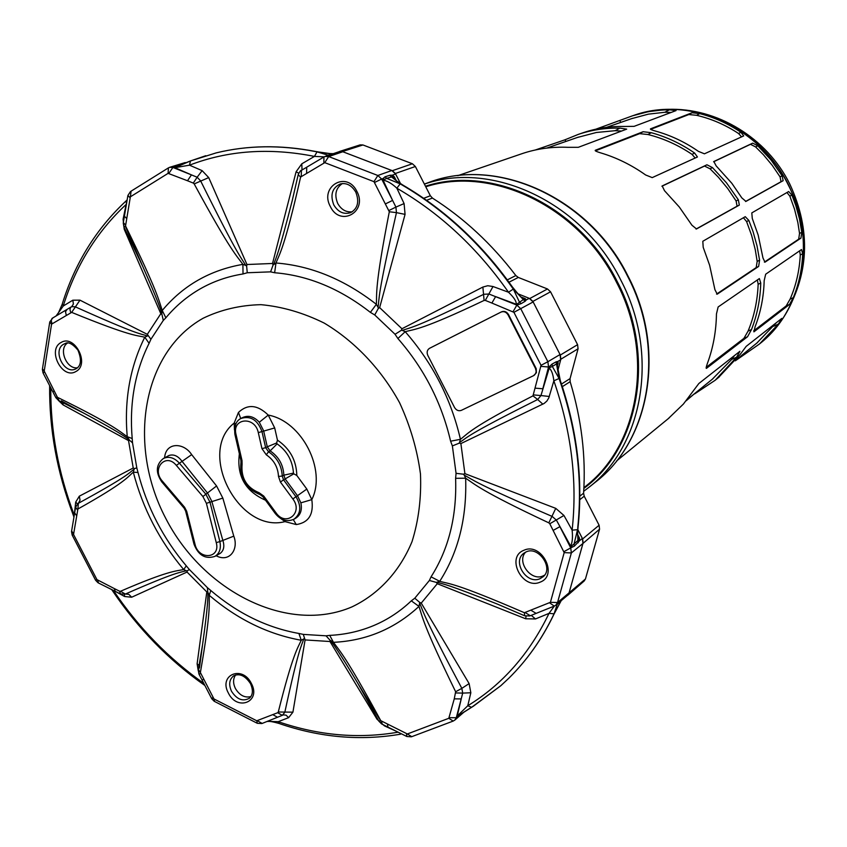 <?xml version="1.0" encoding="UTF-8"?>
<svg xmlns="http://www.w3.org/2000/svg" width="847" height="847" viewBox="0 0 847 847"><rect width="100%" height="100%" fill="white"/><g stroke="black" fill="none" stroke-linecap="round" stroke-linejoin="round"><path stroke-width="1.27" d="M599.57 529.174L582.969 543.435L582.344 538.438L583.107 542.938L582.62 538.936L599.104 525.235L599.57 529.174L585.436 579.009L584.155 581.021M566.961 595.822L568.951 593.323L567.554 595.314M339.658 151.528L342.368 151.571L338.842 151.782M415.369 166.499L395.348 173.497L395.613 174.006L391.833 170.512L395.348 173.497L392.341 170.702L412.404 163.757L415.369 166.499L430.35 195.752L432.415 198.06C463.997 218.166 491.8 244 515.844 275.55L518.3 277.445L547.49 288.965L550.55 291.802L577.58 344.665L578.067 348.773L570.063 378.62L570.147 381.679C581.54 419.371 586.018 456.554 583.583 493.219L584.229 496.204L599.104 525.235M550.55 291.802L532.879 301.416L533.155 301.934L529.237 298.324L532.879 301.416L529.767 298.525L547.49 288.965M578.067 348.773L560.83 359.234L557.697 371.06L560.672 359.774L560.047 354.544L560.83 359.234L560.322 355.052L577.58 344.665M113.223 590.338L112.64 590.952C138.103 628.675 168.839 660.184 204.868 685.467M124.371 594.361L124.615 596.51L115.224 591.344L114.334 588.591L96.939 579.613L73.541 534.468L77.903 509.005C125.07 482.642 127.781 476.882 133.307 472.16L134.334 468.56L133.233 468.01L79.322 496.173L75.701 502.102L74.25 515.325M187.261 570.878L189.326 569.48L186.287 565.86L183.693 569.565C176.197 571.069 168.394 570.539 120.518 591.259L125.335 594.054L128.797 594.329L131.666 597.22L187.049 572.053L187.261 570.878L186.372 570.74C179.765 572.604 176.134 571.746 125.335 594.054L120.496 593.969L119.575 591.206L114.334 588.591M50.778 387.841C50.502 430.668 58.284 472.944 74.102 514.658L73.128 514.69C57.035 472.255 49.2 429.238 49.634 385.639M398.334 732.284L401.732 733.978M360.091 144.89L362.929 144.964L412.404 163.757M535.24 150.025L565.023 139.776L578.247 134.408C591.418 129.951 605.298 127.855 619.888 128.109L626.685 129.136L578.342 147.304L567.977 147.314C551.821 146.647 536.5 148.765 522.038 153.667L457.803 175.668M520.556 154.175L522.038 153.667M696.53 228.955L691.957 225.249L679.294 207.007L664.482 190.67L662.195 185.938L706.927 164.784L712.465 167.59L726.461 182.793L738.362 199.807L739.325 205.101L696.456 228.986M652.222 177.616L645.636 174.98C631.417 164.89 616.309 157.489 600.343 152.778C596.362 151.571 594.679 150.745 595.282 150.279L643.117 131.719L651.29 132.704C666.6 136.896 681.03 143.672 694.604 153.042L697.441 156.991L652.222 177.616M595.727 129.231L632.413 115.848C644.154 111.878 656.489 109.866 669.395 109.803L676.086 110.586L634.107 126.351L624.303 126.478C609.956 126.214 596.309 128.278 583.361 132.651L578.628 134.281M582.016 133.117L583.361 132.651M745.963 201.406L741.834 197.912L731.829 183.28L716.117 165.843L713.852 161.512L752.697 143.143L757.8 145.79L770.971 159.924L782.141 175.816L783.136 180.686L745.9 201.438M704.429 153.815L698.383 151.348C684.916 142.01 670.602 135.255 655.44 131.073C651.629 130.004 649.967 129.273 650.464 128.871L692.063 112.746L699.728 113.625C714.296 117.362 728.028 123.577 740.924 132.28L743.719 135.901L704.429 153.815M694.572 393.633L686.144 400.8M565.023 139.776L565.881 141.46M734.434 355.592L731.692 359.435L712.274 379.255M716.562 294.089L756.191 267.588L757.165 261.363L759.579 260.198L758.647 266.434L717.24 294.153L714.921 289.695L709.606 265.196L703.201 247.313L702.809 241.279L745.254 216.684L748.854 220.442L753.036 231.57L756.996 245.736L759.579 260.198M743.412 217.753L746.599 221.565L751.649 235.519L755.28 249.759L757.165 261.363M706.229 367.302L743.92 338.366L748.07 331.103L751.511 329.515L747.541 336.746L706.44 368.36C705.826 368.551 706.197 366.762 707.552 363.014C713.216 347.577 716.181 331.219 716.456 313.951L718.129 306.974L759.367 278.578L760.754 283.036C760.278 299.383 757.197 314.872 751.511 329.515M757.387 279.933L758.15 284.274C757.504 300.823 754.148 316.429 748.07 331.103M776.434 322.622L756.816 343.099M764.396 262.104L798.689 239.172L799.536 233.412L801.77 232.332L800.955 238.102L764.979 262.189L762.967 257.954L758.181 235.095L752.274 218.431L751.808 212.893L788.673 191.528L791.924 195.085L795.799 205.503L799.452 218.78L801.77 232.332M786.948 192.534L789.849 196.123L794.528 209.188L797.853 222.539L799.536 233.412M753.714 330.849L786.154 305.947L790.103 299.15L793.311 297.646L789.552 304.401L753.904 331.844L755.09 326.783C760.701 312.268 763.729 296.884 764.174 280.653L765.677 274.216L801.516 249.537L802.67 253.782C802.056 269.219 798.933 283.84 793.311 297.646M799.653 250.818L800.267 254.936C799.483 270.564 796.095 285.301 790.103 299.15M731.692 359.435L736.615 357.18L739.918 351.293L698.849 383.511L683.402 404.051L668.114 418.778M736.615 357.18L715.175 380.261L694.678 393.866M773.713 326.222L778.425 324.052L781.823 318.398L746.186 346.37L740.342 354.226L718.394 377.624M778.425 324.052L759.473 343.988L735.291 360.833M621.624 131.041L615.123 130.703L619.888 128.109M577.315 137.489L596.383 132.481L615.123 130.703M696.043 229.061L737.07 206.213L736.107 200.951L738.362 199.807M661.899 186.234L704.535 166.054L710.082 168.828L718.383 177.235L727.795 188.616L736.107 200.951M695.154 158.04L692.052 154.376L694.604 153.042M595.388 150.84L639.633 133.646L647.944 134.514C663.508 138.41 678.214 145.038 692.052 154.376M671.195 112.418L664.831 112.28L669.395 109.803M631.555 118.665L648.379 114.144L664.831 112.28M745.551 201.491L781.05 181.713L780.055 176.864L782.141 175.816M713.598 161.777L750.495 144.318L755.598 146.923L763.412 154.747L772.252 165.356L780.055 176.864M741.58 136.875L738.563 133.519L740.924 132.28M650.644 129.369L688.791 114.546L696.594 115.308C711.416 118.771 725.413 124.837 738.563 133.519M620.004 120.877L620.777 122.402M567.405 595.441L569.078 592.858L585.436 579.009M579.772 499.698L584.229 496.204M463.447 474.204L456.067 473.335L455.612 478.311L465.649 478.206C474.754 484.188 480.429 490.731 548.824 522.853L555.759 508.359L464.897 473.642L463.447 474.204L464.198 475.082C473.399 480.048 474.362 482.896 552.223 516.458L556.405 520.143L570.645 546.019L571.916 545.659L571.894 546.918L570.645 546.019C572.392 542.652 572.879 537.358 572.117 530.158L577.527 529.693L578.099 526.77M577.527 529.693L574.065 543.943L571.916 545.659M548.824 522.853L549.798 523.774L563.943 515.463L572.117 530.158C577.506 481.35 571.418 431.578 553.853 380.832C553.006 373.686 551.323 369.419 548.792 368.022L552.35 366.433L559.073 378.471L556.172 361.817L557.802 361.489L558.162 362.908L557.178 365.057M549.798 523.774L564.187 552.625L550.412 602.312L524.378 612.72C454.278 582.408 449.111 583.964 439.72 581.328L436.321 582.397L437.274 583.721L525.648 618.765L535.495 618.945L549.015 613.366C529.576 653.693 502.493 684.492 467.766 705.763L457.242 715.98L461.234 698.923L454.257 698.849L448.794 718.298L407.354 733.968L380.769 720.67C344.75 654.329 339.213 650.507 333.474 642.333L330.065 640.247L329.981 641.518L377.021 719.241L384.474 725.9L396.227 731.236M577.813 537.083L579.464 538.089L578.85 539.603L579.592 540.672L574.34 546.156L570.73 547.871L559.867 526.675L553.186 530.391M556.437 604.663L557.612 603.667M554.362 606.06L549.015 613.366L554.076 613.81L553.197 615.642C541.455 639.813 526.654 660.692 508.772 678.278L500.852 685.678L473.346 706.218L471.62 707.298L467.766 705.763L470.837 692.761L469.122 683.593L421.245 603.106L419.763 602.45L418.979 606.41C422.272 616.309 423.002 624.927 455.644 691.755L454.257 698.849M554.16 613.63L560.915 601.201L557.21 604.377L554.076 613.81M550.031 367.1L549.756 366.275L552.064 364.083L552.35 366.433L558.162 362.908L557.157 366.74M577.506 529.904L577.898 540.45L574.065 543.943L574.34 546.156M471.281 707.478L458.259 715.609M175.742 166.997L172.904 167.452L191.454 174.884L174.884 167.685L190.331 161.015M205.779 155.71L190.511 160.941L216.239 152.873C247.483 145.271 280.389 144.805 314.957 151.475L331.346 153.773L325.439 156.335M317.202 151.92L328.498 155.297M384.093 179.246L383.056 178.537L381.658 179.045L392.606 200.411L383.077 180.146L386.666 178.357L400.165 183.852L391.579 176.917L394.289 176.748L394.3 178.992M405.067 214.376L396.46 212.639C376.83 298.578 379.562 297.308 378.058 307.323L378.334 308.435L379.647 307.609L405.067 214.376L404.093 203.576L396.862 188.203C391.949 183.577 387.354 180.887 383.077 180.146L383.056 178.537L385.014 176.801L386.666 178.357L391.579 176.917L389.853 175.265L392.299 175.202L394.289 176.748L396.364 180.803M522.726 298.186L525.299 298.673L524.738 299.34L526.305 299.923L525.172 301.246L521.138 303.639L519.391 302.019L513.43 289.282L523.319 299.563L517.57 303.671L516.13 304.211L495.622 296.609L491.885 303.057L513.917 312.321L541.042 365.322L532.964 395.867C469.556 428.317 467.946 433.749 460.44 439.307L459.286 443.14L460.884 443.584L544.134 403.458L546.855 401.076L548.792 397.91L553.853 380.832L559.073 378.471M552.064 364.083L556.172 361.817M560.269 380.494L559.92 380.97L559.147 378.683M557.368 363.119L557.802 361.489L560.693 359.763M508.994 282.21L518.3 277.445M517.57 303.671L518.099 304.422L516.13 304.211C516.681 301.627 514.14 297.636 508.496 292.236L513.293 289.092L511.884 287.112L512.414 286.995M401.362 330.298L395.051 334.279L397.889 338.514L405.205 331.685C414.585 329.134 421.912 330.065 484.092 300.441L482.875 287.059L401.944 328.752L401.362 330.298L402.367 330.394C411.356 327.111 413.389 328.901 483.785 294.28L488.973 294.025L516.85 305.1L521.138 303.639M484.092 300.441L485.299 300.399L493.007 286.519L508.496 292.236C477.454 247.991 440.239 213.317 396.862 188.203L400.165 183.852M485.299 300.399L491.885 303.057M560.058 354.533L533.155 301.934L560.047 354.544L547.882 361.711L548.538 367.005L542.811 388.762L535.473 388.18M549.301 396.481L540.958 395.549L549.756 366.275L548.538 367.005L541.169 366.38M202.126 170.639L197.139 177.235L200.57 180.792C239.479 258.96 240.813 256.969 245.789 265.439L246.636 266.106L246.964 264.518L208.711 177.584L202.126 170.639L189.484 165.176C227.864 150.427 269.526 147.494 314.459 156.399L324.147 156.854M273.073 265.026L275.984 262.994L274.629 272.745L270.606 271.855L273.073 265.026L272.533 263.47L296.09 171.793L301.797 163.82L314.459 156.399L317 151.878M482.875 287.059L487.745 285.725L493.007 286.519M555.759 508.359L563.943 515.463M177.754 165.906L190.511 160.941L189.484 165.176L174.884 167.685L174.45 166.975L176.409 165.906L181.904 164.307M177.732 165.906L176.409 165.906M168.415 167.886L169.728 167.293L168.415 167.886L168.098 173.349L187.494 180.75L191.454 174.884L197.139 177.235L193.307 183.079L194.196 183.926C231.39 252.501 236.991 256.027 242.898 264.359L245.789 265.439M208.711 177.584L194.196 183.926M246.636 266.106L247.26 272.755L243.025 273.962L242.898 264.359C210.014 270.077 183.121 285.45 162.243 310.468C158.865 300.621 157.934 291.993 125.536 225.937L130.364 196.822L168.098 173.349M298.726 173.212L296.09 171.793M273.687 264.306C276.27 257.414 278.97 252.565 292.151 200.94L298.102 175.107M302.019 169.972L301.797 163.82M306.381 167.431L301.416 170.332C300.78 170.152 299.7 171.613 298.186 174.715L300.621 177.034L324.772 162.645L373.972 181.66L389.313 211.75C374.427 287.864 376.989 293.909 376.364 304.317L378.058 307.323M306.942 167.092L301.416 170.332L301.278 176.06M323.776 157.076L306.73 167.187L306.614 172.915M333.03 153.667L331.346 153.773L332.882 153.805M333.485 153.625L328.827 155.192M315.635 151.486L315.37 151.433C330.055 154.038 329.695 153.476 332.638 153.667L333.422 153.625M216.239 152.873C247.652 145.239 280.696 144.752 315.37 151.433L314.957 151.475M187.494 180.75L193.307 183.079M124.805 228.817L124.202 229.219L160.824 313.697L161.936 314.406L163.291 320.431L165.853 317.816L162.243 310.468L161.841 313.358C159.892 307.45 157.86 300.706 142.72 266.371L125.822 227.282M419.763 602.45L414.786 598.215L411.314 600.841L418.979 606.41C394.808 628.77 366.306 640.745 333.474 642.333L329.705 635.377L326.031 635.811L330.065 640.247M455.612 478.311C456.904 516.215 448.719 549.047 431.059 576.828L429.387 580.481L436.321 582.397M397.889 338.514C424.093 368.53 441.668 402.759 450.604 441.202L452.372 445.924L459.286 443.14M274.629 272.745C308.086 275.455 340.007 288.668 370.393 312.374L374.734 314.968L378.334 308.435M370.393 312.374L376.364 304.317C344.485 279.51 311.029 265.736 275.984 262.994C279.637 253.708 284.401 248.34 300.621 177.034M352.32 211.771C346.201 212.491 341.341 209.738 337.741 203.513C334.184 194.778 335.719 188.129 342.336 183.566M544.547 575.177L543.096 575.907C530.963 581.72 516.257 561.614 525.669 552.117M250.903 696.594C244.772 698.076 239.606 695.376 235.402 688.516C232.914 683.254 232.989 678.722 235.635 674.943M77.49 367.767C66.669 369.61 58.221 349.165 67.337 343.162M431.059 576.828L439.72 581.328C458.291 552.297 466.93 517.919 465.649 478.206L464.198 475.082M542.853 404.178L537.676 399.509C464.272 436.194 467.724 437.391 459.805 442.282M450.604 441.202L460.44 439.307C451.112 399.011 432.701 363.13 405.205 331.685L402.367 330.394M404.093 203.576L395.92 207.091L396.46 212.639L389.313 211.75M385.703 203.767L392.606 200.411L395.92 207.091L389.122 210.427M385.014 176.801L389.853 175.265M362.929 144.964L342.368 151.571L391.843 170.501L377.847 175.488L373.972 181.66M391.833 170.512L342.823 151.751L339.446 151.581M524.738 299.34L523.319 299.563L525.172 301.246M403.087 185.197L402.272 185.091C444.686 209.982 481.223 243.989 511.884 287.112M402.272 185.091L400.345 183.958M522.747 298.208L522.091 297.763C522.133 298.62 518.893 295.01 512.371 286.932C481.763 243.883 445.247 209.918 402.833 185.048L402.833 185.048C389.832 176.727 394.956 178.749 393.59 177.881L394.384 179.098M392.743 176.483L392.299 175.202L395.613 174.006L400.546 183.672M430.35 195.752L423.691 198.293M406.475 736.329L387.926 727.097L387.524 724.46M304.327 638.606L301.267 640.268L298.896 633.461L303.279 634.392L305.089 639.93L292.924 712.158L288.626 717.663L278.208 721.676L279.203 723.529C319.891 737.504 360.346 741.051 400.589 734.18M198.833 668.865L202.549 644.779C208.478 602.196 207.716 598.469 207.928 592.455L207.695 591.45L206.806 591.947L197.118 663.804L198.219 670.612M131.666 597.22L124.615 596.51M129.485 440.207L127.23 436.692L132.196 438.534L132.524 442.843L129.485 440.207L128.532 440.599L63.07 404.887L58.379 400.387M124.202 229.219L123.09 219.246L126.118 204.466C96.706 231.898 75.754 265.736 63.26 306L72.821 300.198L79.967 300.156L147.314 334.343L150.914 339.276L149.093 343.321L144.773 337.18L147.96 335.751M267.356 721.337L278.208 721.676C318.461 735.514 358.44 739.018 398.143 732.179M283.173 714.889L286.064 715.143L288.626 717.663M303.702 639.21C301.214 646.547 298.62 648.58 284.804 712.327L282.305 715.344L277.689 712.729L256.747 720.776L213.963 698.944L200.379 672.56C211.125 610.888 209.018 603.932 209.251 595.314L207.928 592.455M282.009 715.461L277.509 717.261L272.872 714.667M199.013 674.17L201.978 679.876L203.598 679.516M198.262 670.168L198.95 674.043L200.559 673.672M197.118 663.804L199.109 665.52M199.447 667.86L202.549 644.779L198.378 669.511L200.379 672.56M207.695 591.45L207.42 587.68L210.787 590.507L209.251 595.314C237.361 619.284 268.033 634.276 301.267 640.268C297.826 647.839 292.924 653.588 278.282 711.999L277.689 712.729M186.287 565.86C163.09 538.29 146.997 507.173 138.008 472.51L133.307 472.16C142.709 508.327 159.501 540.799 183.693 569.565L186.372 570.74M138.008 472.51L136.812 467.936L134.334 468.56M79.322 496.173L80.041 500.228L78.326 503.319C129.358 475.432 128.553 473.166 133.921 469.344M77.384 509.778L75.595 507.215L77.797 503.669L78.326 503.319L77.903 509.005M75.701 502.102L77.49 503.923M75.499 507.819L74.652 512.88L76.431 515.452M62.964 402.643L63.07 404.887M128.797 439.424C123.789 435.94 118.834 432.012 84.245 413.378L61.302 400.843M84.245 413.378L59.205 400.822L44.224 371.081L51.551 324.168L71.667 312.374C131.02 336.651 136.812 335.327 144.773 337.18C129.962 367.058 124.117 400.229 127.23 436.692C119.692 431.441 113.477 424.887 58.02 397.592M58.623 400.536L55.891 397.719L57.215 396.788M55.849 397.645L52.853 391.854L54.176 390.901M125.843 201.152C96.103 228.997 74.917 263.258 62.286 303.935L63.26 306L56.336 315.751M126.478 203.926L126.097 200.919L127.145 199.945M123.842 219.627L123.09 219.246M124.34 216.641L123.334 222.592L125.335 224.709M127.812 195.932L124.414 216.186L126.415 218.282M142.72 266.371L124.022 227.25L125.536 225.937M161.936 314.406L161.841 313.358M70.703 312.405L69.941 309.515L70.492 307.577L71.688 306.667L75.15 306.773C139.448 335.613 139.766 333.369 147.092 335.878M71.667 312.374L79.967 300.156M67.082 309.409L65.505 311.728L66.225 315.052M71.762 306.625L73.403 304.009L72.821 300.198M277.107 443.87C287.144 451.038 292.596 460.779 293.475 473.102L283.851 475.167C283.29 464.791 278.716 456.702 270.14 450.879L277.107 443.87L276.63 442.981L277.456 440.144L274.693 427.936L268.234 415.083C257.552 404.697 247.62 403.807 238.462 412.425L234.185 423.055L234.46 429.927M281.003 518.703L285.026 521.625L296.291 524.568C308.721 522.62 313.888 514.309 311.802 499.624C326.847 469.789 301.765 421.044 268.234 415.083L259.309 422.23C253.952 416.502 248.362 414.966 242.538 417.603L241.067 418.397M216.08 555.727C229.632 563.022 238.928 549.078 233.783 536.151L222.835 498.11L216.567 485.966L191.676 454.627C183.619 442.145 165.641 442.049 164.604 457.835M215.106 556.278L220.273 553.335C223.936 550.423 224.741 545.955 222.708 539.931L211.814 501.318L207.6 493.155L182.19 461.52C178.103 455.94 173.677 453.939 168.934 455.506L163.513 458.418M233.783 536.151L219.871 541.582L210.024 502.292L205.821 494.15L179.289 463.044C174.111 457.56 168.797 456.046 163.355 458.502C155.912 464.58 155.393 472.382 161.798 481.901M191.676 454.627L176.345 465.395C165.768 452.266 151.179 468.783 162.328 481.075L184.604 507.279L186.689 511.302L185.631 511.059L184.138 508.179L184.604 507.279M266.286 454.797L261.956 448.645L258.303 432.626C254.968 415.75 231.623 417.995 236.048 434.617L242.02 460.599L242.094 464.262C240.897 478.015 246.572 487.512 259.108 492.742L263.735 496.067L276.058 512.869C285.894 527.215 303.597 512.763 292.85 498.957L280.421 482.059L278.483 476.416C277.975 467.184 273.909 459.985 266.286 454.797L268.531 451.769L265.64 447.671L267.26 446.793L270.14 450.879L268.531 451.769C277.117 457.592 281.68 465.691 282.242 476.067L283.851 475.167L285.132 478.915L293.803 473.833L296.821 475.485C296.408 460.419 289.949 448.645 277.456 440.144M294.184 519.095L295.635 518.258C300.558 515.092 302.305 509.958 300.865 502.843L297.53 495.77L285.132 478.915L283.533 479.826L282.242 476.067L278.483 476.416M261.395 495.22L260.082 494.553M265.513 500.217C245.281 491.281 236.567 475.823 239.373 453.812M293.475 473.102L293.803 473.833M276.63 442.981L267.26 446.793L263.629 430.827L259.309 422.23M419.805 603.498C423.722 612.614 423.204 615.843 461.837 688.367L469.122 683.593M524.346 615.653L497.104 603.975C447.078 584.049 444.114 584.356 437.285 582.344M525.648 618.765L526.103 616.235M529.767 615.949L524.674 615.801L524.378 612.72M530.264 615.705L525.553 612.783M535.495 618.945L531.228 615.367M536.066 613.334L531.281 610.465M455.644 691.755L461.837 688.367L462.706 693.111L470.837 692.761M459.985 714.688L456.289 717.727L462.706 693.111L455.813 692.941M461.551 713.629L459.434 715.524M561.212 600.65L553.197 615.642M553.589 614.827L553.409 615.377C541.625 639.623 526.749 660.596 508.772 678.278M387.545 726.906L382.071 724.185L381.648 721.549M330.87 640.946C334.279 645.636 337.847 649.84 357.773 683.222L378.725 720.935L380.769 720.67M377.021 719.241L377.698 719.008M278.282 711.999L292.924 712.158M578.85 539.603L577.898 540.45L578.205 542.758M559.92 380.97C576.807 430.752 582.747 479.603 577.749 527.522M534.224 375.274L536.384 372.648L536.204 368.667L508.581 314.671C506.739 311.717 504.378 310.764 501.53 311.823L429.916 348.117M532.964 395.867L537.676 399.509L540.958 395.549L533.716 394.935M461.329 410.361L533.589 375.655L535.706 373.453L536.172 371.272L535.473 368.413L508.094 314.936C506.241 311.982 503.891 311.029 501.032 312.088L429.45 348.361C427.089 349.98 426.549 352.331 427.82 355.433L454.521 407.46C456.321 410.34 458.587 411.303 461.329 410.361M570.063 378.62L561.476 384.062M507.3 279.891L515.844 275.55M432.415 198.06L426.57 200.305M114.737 591.09L98.548 583.032L97.574 580.259M97.998 582.747L95.573 580.216L96.939 579.613M579.814 496.162L583.583 493.219M570.147 381.679L562.344 386.656M632.868 115.7L633.8 115.383C688.653 95.446 759.473 125.981 788.208 184.805C816.804 239.309 803.57 308.954 760.574 343.088L759.823 343.702M425.745 186.774C492.298 165.25 579.316 206.806 616.552 282.358C654.36 354.184 639.369 443.839 586.643 485.479L583.911 487.713M756.191 267.588L758.647 266.434M746.599 221.565L748.854 220.442M743.92 338.366L747.541 336.746M758.15 284.274L760.754 283.036M737.07 206.213L739.325 205.101M710.082 168.828L712.465 167.59M704.535 166.054L706.927 164.784M647.944 134.514L651.29 132.704M639.633 133.646L643.117 131.719M781.05 181.713L783.136 180.686M755.598 146.923L757.8 145.79M750.495 144.318L752.697 143.143M696.594 115.308L699.728 113.625M688.791 114.546L692.063 112.746M798.689 239.172L800.955 238.102M789.849 196.123L791.924 195.085M786.154 305.947L789.552 304.401M800.267 254.936L802.67 253.782M627.616 276.249C588.856 197.34 496.247 156.134 428.391 182.603C496.691 156.017 589.321 197.287 627.976 276.027C666.451 349.028 650.2 440.599 595.25 482.282C649.882 440.895 666.155 349.409 627.616 276.249M583.71 491.271L588.432 487.692C643.381 446.083 659.697 353.898 620.809 280.113C582.514 202.285 492.223 160.358 424.389 184.117M425.469 186.234C492.287 164.265 579.962 205.895 617.41 281.913C656.287 355.634 639.358 447.777 583.869 488.412M646.684 111.857L667.542 109.358C715.175 107.442 765.233 138.019 788.419 184.678C810.23 232.099 808.578 276.397 783.464 317.572L770.357 333.983M582.948 543.446L569.078 592.858L582.969 543.435L571.354 552.943L564.187 552.625M577.633 534.51L579.464 538.089L579.592 540.672L582.365 538.427L577.834 529.597M582.344 538.438L577.834 529.619M569.078 592.858L557.527 602.545L571.354 552.943L570.73 547.871L564.06 551.609M550.412 602.312L557.527 602.545L555.865 605.139L554.277 606.103L549.819 602.99M533.134 301.945L513.917 312.321M529.248 298.313L517.771 293.75L529.237 298.324L526.305 299.923L525.299 298.673L521.117 297.011M541.042 365.322L547.882 361.711L520.799 308.784L516.85 305.1L513.123 311.59M272.533 263.47L246.964 264.518M401.944 328.752L379.647 307.609M464.897 473.642L460.884 443.584M421.245 603.106L437.274 583.721M270.606 271.855L247.26 272.755M169.728 167.293L172.904 167.452L168.934 173.296M165.853 317.816C175.604 306.095 187.039 296.461 200.136 288.912C213.264 281.416 227.568 276.429 243.025 273.962M351.95 606.897C378.503 594.234 399.562 571.661 412.002 541.699C418.619 520.598 421.446 498.015 420.472 473.96C417.222 449.619 410.255 425.861 399.572 402.696C381.161 369.112 354.734 341.288 324.157 323.056C303.258 312.755 282.199 306.625 260.971 304.666C240.177 305.164 220.898 309.684 203.142 318.239C142.222 352.373 127.156 444.791 165.599 518.078C203.227 591.788 287.938 634.414 351.95 606.897M411.314 600.841C400.123 611.481 387.566 619.729 373.654 625.584C359.731 631.386 345.078 634.647 329.705 635.377M414.786 598.215L429.387 580.481M456.067 473.335L452.372 445.924M395.051 334.279L374.734 314.968M356.862 191.337C368.064 211.739 340.166 227.451 330.362 206.562C319.139 186.488 346.794 170.279 356.862 191.337M355.804 192.142C359.467 201.724 357.752 208.553 350.658 212.65C343.787 214.704 338.165 212.131 333.792 204.91C329.97 194.789 332.193 187.78 340.483 183.905C346.635 182.645 351.738 185.366 355.772 192.089M524.039 553.102L526.146 551.905C538.438 545.69 553.874 568.157 543.276 576.616L540.047 578.692C526.601 585.055 511.736 561.254 524.039 553.102L525.934 551.979M540.174 582.122C522.514 590.285 505.511 557.178 523.848 550.306C541.529 541.836 558.766 575.441 540.174 582.122M342.844 151.74L328.689 156.568L377.847 175.488L381.658 179.045L374.734 182.37M323.861 162.709L323.935 156.97L325.036 156.473L328.689 156.568L324.772 162.645M400.567 183.683L395.613 174.006M449.334 717.684L456.289 717.727L454.871 720.056L453.187 721.072L448.794 718.298M452.849 721.199L411.758 736.668L407.354 733.968M411.388 736.805L406.846 736.519L406.486 733.894M305.089 639.93L329.981 641.518M187.049 572.053L206.806 591.947M113.382 590.423C138.389 627.447 168.521 658.426 203.778 683.36M128.532 440.599L133.233 468.01M160.824 313.697L147.314 334.343M277.213 717.377L262.178 723.423L257.541 720.85M261.85 723.55L257.35 723.317L256.747 720.776M256.906 723.094L214.651 701.507L213.963 698.944M212.608 697.727L211.665 698.595L213.306 698.277M189.326 569.48L207.42 587.68M120.518 591.259L119.575 591.206M298.896 633.461C267.101 627.775 237.732 613.45 210.787 590.507M303.279 634.392L326.031 635.811M163.291 320.431L150.914 339.276M132.196 438.534C129.242 403.606 134.874 371.875 149.093 343.321M132.524 442.843L136.812 467.936M74.557 513.483L71.624 530.984L73.382 533.578M95.552 580.174L72.196 535.135L73.541 534.468M130.491 191.549L127.886 195.498L129.909 197.552M131.094 191.242L130.364 196.822M75.934 371.494C62.413 380.038 46.818 349.917 60.973 342.559C74.494 333.75 90.28 364.295 75.934 371.494M76.156 368.72L75.637 368.974C64.076 374.85 52.165 350.118 63.716 344.189L65.145 343.543C68.258 341.585 72.514 343.755 77.903 350.055C81.736 359.446 81.196 365.639 76.272 368.657M52.81 391.769L43.091 372.998L44.393 372.002M49.677 322.506L42.466 368.826L44.224 371.081M52.853 317.858L49.761 321.976L51.551 324.168M66.648 309.631L52.038 318.398L51.233 320.611L51.974 323.49M285.375 520.397L285.026 521.625C238.801 533.748 196.705 452.277 234.185 423.055L235.921 423.786M186.689 511.302L195.043 544.346L193.974 544.06L185.673 511.207M195.043 544.346C198.537 560.375 220.781 558.724 216.26 542.631L206.403 503.33L202.888 496.533L176.345 465.395M194.016 544.219C198.389 555.388 205.366 559.433 214.958 556.373C219.627 553.335 221.258 548.411 219.871 541.582L216.26 542.631M206.403 503.33L222.835 498.11M202.888 496.533L216.567 485.966M162.328 481.075L161.893 482.007L184.064 508.084M263.735 496.067L263.036 496.84L275.317 513.568M276.058 512.869L275.36 513.621C280.939 520.333 287.154 522.197 294.004 519.2C300.95 513.737 301.596 506.241 295.963 496.723L283.533 479.826L280.421 482.059M292.85 498.957L306.826 489.068L296.821 475.485M261.956 448.645L265.64 447.671L261.998 431.663C257.615 419.837 250.574 415.454 240.887 418.492C236.017 420.864 234.016 426.157 234.905 434.395L236.048 434.617M258.303 432.626L274.693 427.936M242.02 460.599L240.876 460.334L234.937 434.532M242.094 464.262L240.972 462.78L240.908 460.482M259.108 492.742L259.976 494.521L263.004 496.787M300.865 502.843L311.802 499.624L306.826 489.068M296.291 524.568L293.274 519.582M238.462 412.425L240.749 418.566M251.358 683.455C261.448 701.782 237.266 711.639 228.383 693.047C218.282 674.964 242.274 664.704 251.358 683.455M250.521 683.698C253.317 690.136 252.946 694.985 249.399 698.246C242.835 701.782 236.874 699.474 231.527 691.311C228.552 684.609 229.251 679.463 233.613 675.853C239.553 673.09 245.175 675.673 250.49 683.624M430.032 348.053L429.503 348.329M112.609 590.888L111.677 589.565M119.967 593.705L115.266 591.354M73.954 517.083L73.17 514.796M759.473 343.988L772.909 331.241L783.464 317.572C809.319 275.201 811.394 230.617 789.7 183.841C766.821 137.796 716.88 107.357 667.542 109.358L650.358 111.137L632.73 115.743M713.068 378.62L686.917 399.848M757.536 342.506L735.927 360.06M719.294 376.883L715.239 380.197M669.13 417.952L616.627 460.927M578.533 137.066L546.791 148.077M632.645 118.284L606.42 127.389M588.432 487.692L595.25 482.282M424.358 184.053L428.391 182.603M567.426 595.43L555.95 605.065M577.792 536.956L578.247 538.269C577.495 536.68 577.442 532.954 578.067 527.088C583.085 479.148 577.167 430.329 560.312 380.621L557.178 365.015M185.228 162.55L169.845 167.261M323.935 156.97L325.036 156.473M339.213 151.666L325.163 156.43M278.779 723.391C269.674 720.839 269.039 721.485 267.049 721.464M214.175 701.263L211.739 698.743M211.665 698.595L202.041 680.003M72.196 535.124L71.519 531.62M56.135 315.878L58.549 312.596L62.149 304.369M130.756 191.38L168.182 168.034M123.948 227.112L123.26 223.057M76.209 368.689L75.637 368.974M43.049 372.902L42.382 369.387M66.839 309.526L71.095 306.985M240.908 463.065C239.606 478.206 245.874 488.666 259.701 494.447M535.495 613.641L530.042 615.843M554.023 606.198L535.749 613.535M554.277 606.103L555.865 605.139M460.016 714.667L471.62 707.298L500.852 685.678M464.283 711.851L454.934 719.992M453.187 721.072L454.871 720.056M381.679 723.994L378.831 721.136M357.773 683.222L379.647 719.272M282.305 715.344L283.099 714.932M339.562 151.454L360.155 144.869M567.786 595.261L584.197 580.978"/></g></svg>

